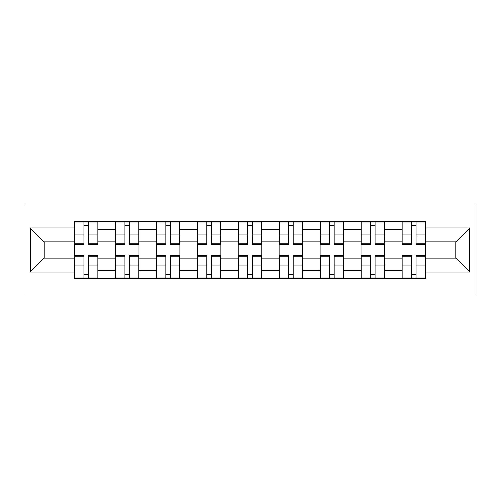 <?xml version="1.0" encoding="UTF-8"?>
<svg xmlns="http://www.w3.org/2000/svg" width="500" height="500" viewBox="0 0 500 500"><rect width="100%" height="100%" fill="white"/><g stroke="black" fill="none" stroke-linecap="round" stroke-linejoin="round"><path stroke-width="0.75" d="M25 295.025L475 295.025L475 204.975L25 204.975L25 295.025M115.312 278.225L115.312 229.781L97.987 229.781L97.987 278.225M97.987 229.781L97.987 221.775M115.312 229.781L115.312 221.775M138.944 221.775L138.944 278.225M156.275 278.225L156.275 221.775M179.9 221.775L179.9 278.225M197.231 278.225L197.231 221.775M220.856 221.775L220.856 278.225M238.188 278.225L238.188 221.775M261.812 221.775L261.812 278.225M279.144 278.225L279.144 221.775M302.769 221.775L302.769 278.225M320.1 278.225L320.1 221.775M343.725 221.775L343.725 278.225M361.056 278.225L361.056 221.775M384.688 221.775L384.688 278.225M402.013 278.225L402.013 221.775M402.013 258.137L384.688 258.137M361.056 258.137L343.725 258.137M320.1 258.137L302.769 258.137M279.144 258.137L261.812 258.137M238.188 258.137L220.856 258.137M197.231 258.137L179.9 258.137M156.275 258.137L138.944 258.137M115.312 258.137L97.987 258.137M402.013 241.863L384.688 241.863M361.056 241.863L343.725 241.863M320.1 241.863L302.769 241.863M279.144 241.863L261.812 241.863M238.188 241.863L220.856 241.863M197.231 241.863L179.9 241.863M156.275 241.863L138.944 241.863M115.312 241.863L97.987 241.863M44.169 258.137L74.356 258.137L74.356 241.863L44.169 241.863L44.169 258.137L30.25 272.056L30.25 227.944L74.356 227.944L74.356 241.863M425.644 241.863L425.644 258.137L455.831 258.137L455.831 241.863L425.644 241.863L425.644 221.775L74.356 221.775L74.356 227.944M425.644 227.944L469.75 227.944L469.75 272.056L425.644 272.056L425.644 258.137M74.356 258.137L74.356 278.225L425.644 278.225L425.644 272.056M74.356 272.056L30.25 272.056M88.406 274.288L83.944 274.288M83.944 225.712L88.406 225.712M129.362 274.288L124.9 274.288M124.9 225.712L129.362 225.712M170.319 274.288L165.856 274.288M165.856 225.712L170.319 225.712M211.275 274.288L206.812 274.288M206.812 225.712L211.275 225.712M252.231 274.288L247.769 274.288M247.769 225.712L252.231 225.712M293.188 274.288L288.725 274.288M288.725 225.712L293.188 225.712M334.144 274.288L329.681 274.288M329.681 225.712L334.144 225.712M375.1 274.288L370.637 274.288M370.637 225.712L375.1 225.712M416.056 274.288L411.594 274.288M411.594 225.712L416.056 225.712M30.25 227.944L44.169 241.863M455.831 258.137L469.75 272.056M455.831 241.863L469.75 227.944M88.406 243.8L97.856 243.8L97.856 244.356L88.406 244.356L88.406 222.037L97.856 222.037L74.488 222.037L83.944 222.037L83.944 244.356L74.488 244.356L74.488 222.037M97.856 243.8L97.856 222.037M83.944 225.45L88.406 225.45M83.944 256.2L74.488 256.2L74.488 255.644L83.944 255.644L83.944 277.962L74.488 277.962L97.856 277.962L88.406 277.962L88.406 255.644L97.856 255.644L97.856 277.962M74.488 256.2L74.488 277.962M88.406 274.55L83.944 274.55M129.362 243.8L138.812 243.8L138.812 244.356L129.362 244.356L129.362 222.037L138.812 222.037L115.444 222.037L124.9 222.037L124.9 244.356L115.444 244.356L115.444 222.037M138.812 243.8L138.812 222.037M124.9 225.45L129.362 225.45M170.319 243.8L179.769 243.8L179.769 244.356L170.319 244.356L170.319 222.037L179.769 222.037L156.406 222.037L165.856 222.037L165.856 244.356L156.406 244.356L156.406 222.037M179.769 243.8L179.769 222.037M165.856 225.45L170.319 225.45M124.9 256.2L115.444 256.2L115.444 255.644L124.9 255.644L124.9 277.962L115.444 277.962L138.812 277.962L129.362 277.962L129.362 255.644L138.812 255.644L138.812 277.962M115.444 256.2L115.444 277.962M129.362 274.55L124.9 274.55M165.856 256.2L156.406 256.2L156.406 255.644L165.856 255.644L165.856 277.962L156.406 277.962L179.769 277.962L170.319 277.962L170.319 255.644L179.769 255.644L179.769 277.962M156.406 256.2L156.406 277.962M170.319 274.55L165.856 274.55M211.275 243.8L220.725 243.8L220.725 244.356L211.275 244.356L211.275 222.037L220.725 222.037L197.362 222.037L206.812 222.037L206.812 244.356L197.362 244.356L197.362 222.037M220.725 243.8L220.725 222.037M206.812 225.45L211.275 225.45M252.231 243.8L261.681 243.8L261.681 244.356L252.231 244.356L252.231 222.037L261.681 222.037L238.319 222.037L247.769 222.037L247.769 244.356L238.319 244.356L238.319 222.037M261.681 243.8L261.681 222.037M247.769 225.45L252.231 225.45M293.188 243.8L302.638 243.8L302.638 244.356L293.188 244.356L293.188 222.037L302.638 222.037L279.275 222.037L288.725 222.037L288.725 244.356L279.275 244.356L279.275 222.037M302.638 243.8L302.638 222.037M288.725 225.45L293.188 225.45M206.812 256.2L197.362 256.2L197.362 255.644L206.812 255.644L206.812 277.962L197.362 277.962L220.725 277.962L211.275 277.962L211.275 255.644L220.725 255.644L220.725 277.962M197.362 256.2L197.362 277.962M211.275 274.55L206.812 274.55M247.769 256.2L238.319 256.2L238.319 255.644L247.769 255.644L247.769 277.962L238.319 277.962L261.681 277.962L252.231 277.962L252.231 255.644L261.681 255.644L261.681 277.962M238.319 256.2L238.319 277.962M252.231 274.55L247.769 274.55M288.725 256.2L279.275 256.2L279.275 255.644L288.725 255.644L288.725 277.962L279.275 277.962L302.638 277.962L293.188 277.962L293.188 255.644L302.638 255.644L302.638 277.962M279.275 256.2L279.275 277.962M293.188 274.55L288.725 274.55M334.144 243.8L343.594 243.8L343.594 244.356L334.144 244.356L334.144 222.037L343.594 222.037L320.231 222.037L329.681 222.037L329.681 244.356L320.231 244.356L320.231 222.037M343.594 243.8L343.594 222.037M329.681 225.45L334.144 225.45M329.681 256.2L320.231 256.2L320.231 255.644L329.681 255.644L329.681 277.962L320.231 277.962L343.594 277.962L334.144 277.962L334.144 255.644L343.594 255.644L343.594 277.962M320.231 256.2L320.231 277.962M334.144 274.55L329.681 274.55M375.1 243.8L384.556 243.8L384.556 244.356L375.1 244.356L375.1 222.037L384.556 222.037L361.188 222.037L370.637 222.037L370.637 244.356L361.188 244.356L361.188 222.037M384.556 243.8L384.556 222.037M370.637 225.45L375.1 225.45M370.637 256.2L361.188 256.2L361.188 255.644L370.637 255.644L370.637 277.962L361.188 277.962L384.556 277.962L375.1 277.962L375.1 255.644L384.556 255.644L384.556 277.962M361.188 256.2L361.188 277.962M375.1 274.55L370.637 274.55M416.056 243.8L425.513 243.8L425.513 244.356L416.056 244.356L416.056 222.037L425.513 222.037L402.144 222.037L411.594 222.037L411.594 244.356L402.144 244.356L402.144 222.037M425.513 243.8L425.513 222.037M411.594 225.45L416.056 225.45M411.594 256.2L402.144 256.2L402.144 255.644L411.594 255.644L411.594 277.962L402.144 277.962L425.513 277.962L416.056 277.962L416.056 255.644L425.513 255.644L425.513 277.962M402.144 256.2L402.144 277.962M416.056 274.55L411.594 274.55M361.056 229.781L343.725 229.781M320.1 229.781L302.769 229.781M279.144 229.781L261.812 229.781M238.188 229.781L220.856 229.781M197.231 229.781L179.9 229.781M156.275 229.781L138.944 229.781M402.013 229.781L384.688 229.781M361.056 270.219L343.725 270.219M320.1 270.219L302.769 270.219M279.144 270.219L261.812 270.219M238.188 270.219L220.856 270.219M197.231 270.219L179.9 270.219M156.275 270.219L138.944 270.219M115.312 270.219L97.987 270.219M402.013 270.219L384.688 270.219M88.406 234.938L97.856 234.938M74.488 243.8L83.944 243.8M74.488 234.938L83.944 234.938M83.944 265.062L74.488 265.062M97.856 256.2L88.406 256.2M97.856 265.062L88.406 265.062M129.362 234.938L138.812 234.938M115.444 243.8L124.9 243.8M115.444 234.938L124.9 234.938M170.319 234.938L179.769 234.938M156.406 243.8L165.856 243.8M156.406 234.938L165.856 234.938M124.9 265.062L115.444 265.062M138.812 256.2L129.362 256.2M138.812 265.062L129.362 265.062M165.856 265.062L156.406 265.062M179.769 256.2L170.319 256.2M179.769 265.062L170.319 265.062M211.275 234.938L220.725 234.938M197.362 243.8L206.812 243.8M197.362 234.938L206.812 234.938M252.231 234.938L261.681 234.938M238.319 243.8L247.769 243.8M238.319 234.938L247.769 234.938M293.188 234.938L302.638 234.938M279.275 243.8L288.725 243.8M279.275 234.938L288.725 234.938M206.812 265.062L197.362 265.062M220.725 256.2L211.275 256.2M220.725 265.062L211.275 265.062M247.769 265.062L238.319 265.062M261.681 256.2L252.231 256.2M261.681 265.062L252.231 265.062M288.725 265.062L279.275 265.062M302.638 256.2L293.188 256.2M302.638 265.062L293.188 265.062M334.144 234.938L343.594 234.938M320.231 243.8L329.681 243.8M320.231 234.938L329.681 234.938M329.681 265.062L320.231 265.062M343.594 256.2L334.144 256.2M343.594 265.062L334.144 265.062M375.1 234.938L384.556 234.938M361.188 243.8L370.637 243.8M361.188 234.938L370.637 234.938M370.637 265.062L361.188 265.062M384.556 256.2L375.1 256.2M384.556 265.062L375.1 265.062M416.056 234.938L425.513 234.938M402.144 243.8L411.594 243.8M402.144 234.938L411.594 234.938M411.594 265.062L402.144 265.062M425.513 256.2L416.056 256.2M425.513 265.062L416.056 265.062"/></g></svg>
